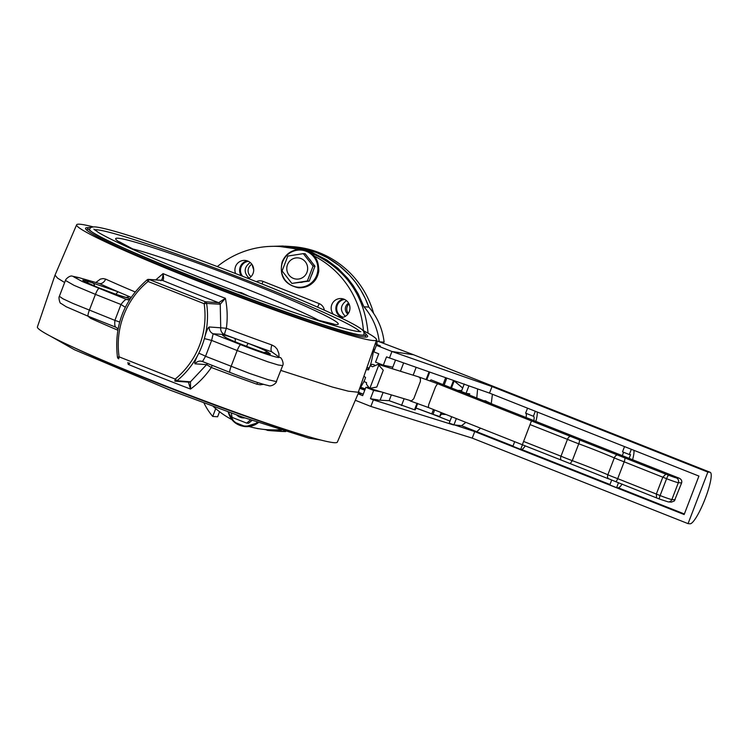 <?xml version="1.0" encoding="UTF-8"?>
<svg xmlns="http://www.w3.org/2000/svg" width="748" height="748" viewBox="0 0 748 748"><rect width="100%" height="100%" fill="white"/><g stroke="black" fill="none" stroke-linecap="round" stroke-linejoin="round"><path stroke-width="1.12" d="M235.255 341.827L235.293 339.47L234.507 338.274L248.074 343.295C258.64 347.465 265.203 350.373 267.765 352.037L269.691 353.449C276.517 357.946 228.823 340.293 224.774 336.824L222.848 335.413C221.455 334.178 225.335 335.132 234.507 338.274A168.337 9.64 -159 0 1 224.652 334.58A6.386 0.636 110.7 0 1 226.373 328.288A161.961 9.275 21 0 0 271.898 344.987L274.862 346.623L277.153 349.148L278.864 353.486L279.032 356.815M342.266 317.517A9.574 9.397 94 0 1 343.556 299.022M241.286 275.769A9.574 9.397 94 0 1 247.308 260.884M279.817 429.689A91.817 90.097 94 0 1 267.186 429.707L281.332 430.165M368.063 333.215C364.444 295.03 345.398 268.242 310.944 252.852L310.467 252.674M300.902 249.552L280.004 246.531A91.817 90.097 94 0 1 297.816 249.626M365.987 334.272A151.068 8.649 -159 0 1 367.221 336.899A151.068 8.649 -159 0 1 364.65 337.086A151.068 8.649 -159 0 1 214.489 286.989A151.068 8.649 -159 0 1 85.609 228.794A151.068 8.649 -159 0 1 88.283 227.673M340.583 317.676A9.574 9.397 -86 0 0 349.952 308.41A9.574 9.397 -86 0 0 332.196 303.763A9.574 9.397 -86 0 0 333.346 314.263M248.439 278.555A9.574 9.397 -86 0 0 244.979 260.416A9.574 9.397 -86 0 0 235.592 273.562M231.815 419.572A91.817 90.097 94 0 1 213.367 406.566M217.313 266.578A91.817 90.097 94 0 1 280.004 246.531M314.347 256.125A91.817 90.097 94 0 1 363.425 330.672M267.186 429.707A91.817 90.097 94 0 1 249.093 426.528M362.892 330.401A160.652 9.2 -159 0 1 376.571 339.938A160.652 9.2 -159 0 1 223.297 290.972A160.652 9.2 -159 0 1 76.623 224.793A160.652 9.2 -159 0 1 79.784 224.222A160.652 9.2 -159 0 1 93.163 226.859M64.646 282.52L57.596 278.163L55.015 275.142L76.623 224.793M88.61 283.52L86.618 280.911L117.969 291.748A168.337 9.64 -159 0 1 99.166 283.464L78.708 277.573L99.166 283.464A6.386 4.488 -65.7 0 0 105.655 279.116L103.074 278.565L100.363 279.107L95.875 282.482M155.78 279.892L163.045 273.609C163.793 277.218 163.719 279.481 162.812 280.397L149.207 279.528L205.317 301.753L218.687 302.697L225.382 298.302C227.383 308.223 227.71 318.218 226.373 328.288L220.725 327.792L220.239 304.249L206.616 303.417A83.224 81.672 94 0 1 176.93 380.76L190.469 381.798L206.588 364.631L195.106 363.827A6.386 6.265 94 0 1 200.67 361.116L200.67 361.116A6.386 6.265 94 0 1 202.409 361.499L229.973 372.429A6.386 1.169 -68.4 0 1 231.095 366.408L237.181 350.541L211.628 340.415L213.171 333.776L240.697 344.678C261.828 353.112 283.38 359.966 278.48 356.703L271.963 351.934L278.48 356.703M376.571 339.938L358.301 392.27L348.4 391.195L332.449 387.062L280.837 370.419M358.947 391.802L337.357 442.115A160.652 9.2 -159 0 1 334.188 442.685A160.652 9.2 -159 0 1 170.404 387.81A160.652 9.2 -159 0 1 37.4 326.969L55.015 275.142M257.63 382.537A6.386 2.543 -70.4 0 0 256.854 384.192L260.229 384.79L263.511 384.35M256.854 384.192A161.961 9.275 -159 0 1 211.329 367.492C205.588 375.861 198.65 383.051 190.534 389.072L188.403 382.106L190.469 381.798L190.534 389.072A160.885 9.21 -159 0 1 128.198 364.37L127.899 362.481M87.965 316.161L90.602 318.321A6.386 4.488 114.3 0 0 90.891 317.32M229.907 372.392L202.512 361.536L205.541 356.282A6.386 0.477 -153.6 0 0 198.725 353.327C195.34 359.863 194.134 363.36 195.106 363.827M209.244 326.988A6.386 6.265 -86 0 0 213.171 333.776L224.652 334.58A6.386 6.265 -86 0 1 220.725 327.792L209.244 326.988C207.897 327.502 206.28 331.373 204.382 338.592L211.628 340.415L205.541 356.282L249.43 373.374L268.364 379.778L276.33 381.583L282.688 365.576L278.265 364.996L267.849 361.817L237.181 350.541C238.64 346.932 239.818 344.978 240.697 344.678M207.533 363.537A6.386 6.265 -86 0 0 206.588 364.631L211.329 367.492A6.386 0.636 110.7 0 1 212.198 365.389M202.512 361.536L200.67 361.116M129.741 363.21L128.198 364.37L129.254 363.014M246.466 346.333L248.074 343.295A168.337 9.64 -159 0 0 271.963 351.934A6.386 2.543 109.6 0 1 271.898 344.987M79.241 277.76L73.687 276.844L82.215 281.5L126.468 299.415C125.206 299.602 123.373 301.294 120.98 304.501L95.435 294.375L89.339 310.242A6.386 1.169 111.6 0 0 88.217 316.264L66.207 306.755L60.915 303.37C59.849 303.931 58.325 297.302 59.363 296.301L63 298.807L72.846 303.408L114.893 320.368C114.528 324.323 114.837 326.596 115.809 327.185L118.044 328.839M160.876 280.724C162.129 279.724 162.858 277.358 163.045 273.609A160.885 9.21 21 0 0 225.382 298.302L220.239 304.249L218.912 302.631M125.346 307.278L120.98 304.501L114.893 320.368L119.689 322.014M115.847 294.263L117.969 291.748L129.367 296.61L126.094 297.508M118.717 358.834A2.132 2.085 94 0 1 117.455 357.189C113.855 326.081 123.747 300.313 147.104 279.864L147.141 279.855A2.132 2.132 0 0 1 148.6 279.387A2.132 2.085 94 0 1 149.207 279.528L148.039 281.482A81.102 79.578 -86 0 0 119.11 356.843L175.219 379.077A81.102 79.578 -86 0 0 204.148 303.707L148.039 281.482L147.104 279.864A2.132 2.085 94 0 1 148.6 279.387L161.97 280.322A2.132 2.085 94 0 1 162.587 280.463A167.262 9.574 -159 0 0 218.687 302.697A2.132 2.085 94 0 1 219.987 304.352M190.301 381.695A2.132 2.085 94 0 1 188.851 382.163L175.471 381.228A2.132 2.085 94 0 1 174.864 381.087L174.817 381.069M161.736 280.304L162.812 280.397M433.447 409.511L431.774 413.868L415.963 407.969L433.017 414.401L434.597 409.969M374.327 364.818L372.093 364.295L370.11 365.753L372.626 366.754L378.021 364.332L418.833 376.945L437.515 383.687L531.454 420.909L522.338 444.733L428.295 407.473L428.763 404.472L435.523 386.847L437.515 383.687M364.173 376.422L365.604 377.488L364.014 381.62L366.539 382.611L366.426 384.173L369.587 388.38L376.796 387.053L383.266 370.195L378.021 364.332M675.397 477.645A3.721 3.656 94 0 1 678.352 482.684L671.882 499.542A3.721 3.656 94 0 1 668.216 501.908L671.377 502.114L674.322 500.992L681.624 482.918C682.185 480.721 681.26 479.103 678.838 478.047L675.369 477.635M370.11 365.753L368.521 369.877L366.473 369.652M675.21 477.626L668.675 475.279A3.721 0.683 111.6 0 0 666.59 478.692L660.11 495.55L656.342 494.054L656.594 497.916L615.613 481.628A3.721 0.944 -69.9 0 0 617.708 478.664L624.178 461.815A12.707 0.729 -159 0 1 614.314 457.907A46.815 2.683 21 0 0 578.746 443.798A15.11 0.87 -159 0 1 567.461 439.338L530.248 424.668M615.613 481.628L608.012 478.496L607.451 476.635L607.844 474.765A12.707 0.729 -159 0 0 617.708 478.664L656.342 494.054L662.812 477.196L665.842 474.157L531.454 420.909M429.941 380.788L431.026 379.853L678.838 478.047M681.624 482.918L678.352 482.684A10.64 0.608 -159 0 1 666.59 478.692L624.178 461.815A3.721 0.944 -69.9 0 0 624.645 457.785M608.442 478.795L570.238 463.638L572.276 460.656A15.11 0.87 -159 0 1 560.991 456.196L523.778 441.526M368.568 369.755L366.52 369.521M244.858 417.908A10.64 10.444 94 0 1 236.714 415.028M250.496 419.88L246.7 423.116L232.086 417.384L231.319 413.102M252.029 420.404L248.57 423.246L246.7 423.116M301.023 258.574A10.64 10.444 94 0 1 303.735 276.788A10.64 10.444 94 0 1 286.895 270.112A10.64 10.444 94 0 1 301.023 258.574M287.812 256.068L303.305 253.637L313.085 266.082L307.372 280.968L291.879 283.408L282.089 270.954L287.812 256.068M309.008 258.649A13.829 13.576 94 0 1 311.262 261.51M312.87 271.664A13.829 13.576 94 0 1 311.374 275.563M302.631 282.136A13.829 13.576 94 0 1 300.677 282.445M303.305 253.637L305.175 253.768L314.964 266.213L309.242 281.098L291.879 283.408M314.964 266.213L313.085 266.082M309.242 281.098L307.372 280.968M344.641 299.462A9.041 8.873 -86 0 0 343.397 317.227M339.975 316.367A9.677 9.5 94 0 1 341.135 299.836M248.392 261.333A9.041 8.873 -86 0 0 242.67 276.302M241.38 275.797A9.677 9.5 94 0 1 244.886 261.707M249.093 278.2C243.549 272.543 243.913 267.307 250.197 262.483M345.342 316.329C339.788 310.682 340.162 305.446 346.446 300.621M376.328 340.667L379.217 341.808A63.832 62.636 -86 0 0 363.921 306.755L358.199 293.842L353.327 285.801L347.689 278.303L337.881 268.261L326.68 259.874L311.617 252.188L296.657 247.728L282.847 246.008L269 246.447M363.921 306.755L368.82 307.091L365.22 298.387L360.77 290.102L355.506 282.323L349.494 275.133L339.199 265.615L327.587 257.826L316.516 252.534L301.566 248.074L289.869 246.466A92.556 90.826 94 0 1 368.82 307.091A63.832 62.636 -86 0 1 384.117 342.154L379.217 341.808M368.11 369.699A92.556 90.826 -86 0 0 368.736 367.848L367.128 367.736M280.332 430.203L279.761 431.259A92.556 90.826 -86 0 0 284.801 431.259M279.761 431.259L275.675 430.97A92.556 90.826 -86 0 1 272.038 430.792L276.938 431.138A92.556 90.826 -86 0 0 285.025 431.334A92.556 90.826 94 0 1 276.938 431.138L279.799 431.334A92.556 90.826 94 0 0 285.736 431.549M266.849 429.679L267.064 430.306A92.556 90.826 -86 0 0 272.038 430.792M264.362 429.464A92.556 90.826 -86 0 0 266.942 429.95M259.014 428.754L258.013 428.679A92.556 90.826 -86 0 1 256.265 428.258M360.265 387.913A92.556 90.826 -86 0 0 364.641 380.003M370.269 365.632A92.556 90.826 -86 0 0 373.738 348.288M204.017 403.088A63.832 62.636 -86 0 0 212.722 416.43L217.631 416.776L219.566 411.727M212.722 416.43L215.723 408.632M276.087 430.222L275.675 430.97M368.736 367.848L366.997 368.128M297.124 433.204A148.946 8.527 -159 0 1 73.257 347.268M364.108 332.318A148.946 8.527 -159 0 1 366.024 334.767A148.946 8.527 -159 0 1 223.914 289.354A148.946 8.527 -159 0 1 87.918 228.018A148.946 8.527 -159 0 1 90.863 227.467A148.946 8.527 -159 0 1 90.985 227.476M94.566 229.851A142.559 8.163 -159 0 1 96.688 229.776A142.559 8.163 -159 0 1 236.751 276.414A142.559 8.163 -159 0 1 359.853 331.691M364.033 334.01C368.633 347.39 77.54 235.648 89.91 228.776C89.994 227.598 91.658 226.962 94.893 226.878C101.952 227.495 117.333 231.684 141.035 239.444C171.002 249.318 205.13 261.697 243.437 276.601C285.063 292.898 317.685 306.699 341.284 318.022C352.289 323.323 359.302 327.269 362.331 329.868L363.809 331.588L364.033 334.01M237.181 291.87L241.38 292.692L249.084 296.33M395.486 360.162L392.803 367.146L383.322 365.211L386.52 356.889L489.501 393.102L492.016 386.557L494.063 386.697A27.657 5.086 -68.4 0 1 494.353 386.763L710.189 472.287A27.657 5.086 -68.4 0 1 705.018 499.122A27.657 5.086 -68.4 0 1 690.105 523.778L688.057 523.637L707.851 472.072L709.899 472.222A27.657 5.086 -68.4 0 1 710.189 472.287M284.96 246.129L292.73 246.672A92.556 90.826 94 0 1 373.607 313.337M377.076 340.957A92.556 90.826 94 0 1 376.955 343.902L375.318 343.65M348.39 313.384A6.592 6.47 94 0 1 349.045 303.969M374.206 351.036L373.448 350.737M375.225 343.902L380.358 345.931L376.394 345.333L391.943 351.495L413.588 354.767L379.488 341.827M451.474 387.95L454.158 380.956L462.685 388.025M348.615 303.155A6.592 6.47 -86 0 0 347.848 314.123M391.288 395.084L389.147 400.685L414.514 409.782L415.271 409.782L417.693 403.462M415.935 408.062L433.017 414.401M389.147 400.685L373.374 399.89L453.036 424.789L461.572 425.687L476.775 431.718L480.543 428.174M451.689 416.739L449.183 423.2L451.67 416.73M449.211 423.19L474.737 431.577L476.775 431.718L512.997 446.07M462.694 387.997L454.186 380.882M380.106 400.236L383.06 392.541M400.442 371.26L403.602 363.004M392.204 368.717L392.803 367.146M415.944 408.034L420.965 409.904M432.933 414.299L439.656 416.533L441.18 412.569M450.735 387.66L453.494 380.489M444.162 385.052L446.808 378.142M446.051 414.504L441.385 414.242L441.909 412.868M464.265 383.976L461.357 391.503L466.041 393.336L469.753 393.841L469.305 395.019M477.617 388.932L476.775 397.983M465.882 422.358L461.572 425.687M491.361 402.807L492.408 394.252M441.385 414.242L439.656 416.533M360.686 387.23L365.267 388.904M383.322 365.211L375.543 362.135L378.74 353.804L373.878 351.878L376.394 345.333M380.947 391.887L373.654 390.4L365.875 387.324L367.764 387.333M365.183 389.128L360.564 387.436M358.694 392.382L363.238 394.177M362.023 393.7L358.124 393.719M358.077 393.822L362.677 395.645L365.875 387.324M355.309 400.274L370.858 406.435L373.374 399.89L370.456 398.731L377.693 399.862M364.772 390.194L360.087 388.455M633.865 450.305A20.635 3.796 -68.4 0 1 632.593 459.721M622.121 484.05A20.635 3.796 -68.4 0 1 618.241 487.771L616.604 487.649L618.503 482.694M611.658 480.123L609.798 484.956L616.604 487.649M525.311 445.827A20.635 3.796 -68.4 0 1 521.506 449.436L520.683 449.38L522.45 444.77M514.671 441.694L512.904 446.304L520.683 449.38M688.057 523.637L472.222 438.122L474.737 431.577L684.149 514.549L698.922 476.074L489.501 393.102M537.129 411.97A20.635 3.796 -68.4 0 1 535.858 421.386M389.437 358.04L391.943 351.495L492.016 386.557L707.851 472.072M370.456 398.731L373.654 390.4M472.222 438.122L370.858 406.435M413.588 354.767L494.353 386.763M526.059 417.506A14.895 2.74 111.6 0 0 525.919 413.298M527.546 408.174L525.62 413.176L533.399 416.262L535.316 411.26M533.838 420.591A14.895 2.74 111.6 0 0 533.558 416.299A14.895 2.74 111.6 0 0 533.399 416.262M629.115 458.337L630.545 454.616L629.32 454.532L631.331 449.296M622.308 455.644L623.608 452.269M624.524 446.603L622.514 451.839L629.32 454.532M384.192 366.24L384.491 365.454M445.649 377.74L443.012 384.603M461.638 390.765A12.978 12.735 -86 0 0 457.823 390.465M426.837 379.657L429.717 372.158M252.31 264.914A7.443 1.272 65.9 0 0 253.703 269.654M130.227 298.714L116.034 294.338L96.511 286.923L83.542 281.005L82.766 280.117L86.618 280.911M105.655 279.116A161.961 9.275 21 0 0 135.126 291.944M117.791 330.177A161.961 9.275 -159 0 1 90.602 318.321M115.66 327.128L88.283 316.273A6.386 1.169 111.6 0 1 88.217 316.264L115.725 327.166M131.115 297.349A168.337 9.64 -159 0 1 129.367 296.61L131.059 297.424M129.516 299.789L128.301 299.836A6.386 6.265 -86 0 1 126.468 299.415L129.61 299.639M256.349 281.678A8.508 8.35 94 0 1 263.053 281.388L319.153 303.613A8.508 8.35 94 0 1 324.351 310.158M198.725 353.327A83.224 81.672 -86 0 0 204.382 338.592M224.774 336.824L222.586 335.197L222.951 334.87M98.942 288.513C98.063 288.812 96.894 290.766 95.435 294.375L74.052 285.353L65.45 280.435L59.363 296.301M230.038 372.439A6.386 1.169 -68.4 0 1 229.973 372.429C248.57 379.694 261.304 384.042 268.177 385.482C270.972 387.034 276.031 383.733 276.601 381.443M205.317 301.753A2.132 2.085 94 0 1 206.616 303.417L204.148 303.707L205.317 301.753M176.93 380.76A2.132 2.085 94 0 1 175.471 381.228A2.132 2.132 0 0 1 174.836 381.078L175.219 379.077L176.93 380.76M317.563 307.129A6.386 1.169 111.6 0 0 319.153 303.613M261.959 283.913A6.386 1.169 111.6 0 0 263.053 281.388M119.11 356.843L117.455 357.189A2.132 2.132 0 0 0 118.736 358.853L119.11 356.843M267.765 352.037L263.941 352.532M269.691 353.449L266.952 353.402M225.765 337.357L225.765 337.357C228.009 339.676 268.354 354.814 268.392 353.72L268.065 353.72M94.603 286.119L94.07 284.044L92.509 282.594M123.654 296.834L124.336 297.031M369.587 388.38L411.465 400.919L413.756 398.731L420.413 381.387L420.367 378.46L418.833 376.945M378.918 364.715L369.811 388.436M617.867 455.102A3.721 2.16 -66.7 0 0 614.314 457.907L607.844 474.765A46.815 2.683 21 0 0 572.276 460.656L578.746 443.798A3.721 0.879 -69.8 0 0 579.279 439.796M570.238 463.638L561.552 460.207A3.721 2.104 -66.8 0 1 560.991 456.196L567.461 439.338A3.721 2.104 -66.8 0 1 570.958 436.505M675.145 499.776L671.882 499.542A10.64 0.608 -159 0 1 660.11 495.55A3.721 0.683 111.6 0 0 659.456 499.056L656.501 497.888M317.227 275.601C313.543 283.829 307.26 287.887 298.396 287.774C284.464 284.605 279.079 275.928 282.23 261.735C285.923 253.507 292.197 249.449 301.07 249.57C314.992 252.731 320.378 261.407 317.227 275.601M282.613 261.922A18.616 18.27 -86 0 0 302.37 287.064A18.616 18.27 -86 0 0 313.908 257.003A18.616 18.27 -86 0 0 282.613 261.922M317.638 275.629C320.789 261.435 315.404 252.759 301.472 249.598C312.935 251.319 318.704 258.471 318.788 271.066C317.002 281.51 310.345 287.092 298.798 287.802C307.671 287.915 313.954 283.857 317.638 275.629M258.088 422.489C254.255 425.5 249.926 426.874 245.101 426.594C236.321 425.481 230.674 420.6 228.159 411.961L234.264 422.115L245.512 426.622C250.29 426.902 254.591 425.556 258.397 422.592L245.512 426.622M228.636 412.129A18.616 18.27 -86 0 0 257.415 422.255M131.751 248.71C165.252 256.414 289.551 304.127 319.602 320.827M136.547 251.076A119.231 6.825 -159 0 1 118.016 238.219A119.231 6.825 -159 0 1 274.095 292.795A119.231 6.825 -159 0 1 314.45 319.368M494.063 386.697L709.899 472.222M414.514 409.782L417.029 403.228M401.498 405.566L404.014 399.021M432.97 414.355L449.987 421.096M468.903 385.884L466.041 393.336M456.355 418.581L453.886 425.014M618.241 487.771L684.373 513.97M521.506 449.436L609.975 484.498M411.55 353.991L413.448 354.739M426.173 379.414L429.043 371.924M413.158 375.197L416.15 367.408M65.45 280.435C65.6 279.051 70.153 274.984 72.528 276.227L78.708 277.573M282.688 365.576C284.118 363.678 281.491 357.17 279.967 357.497M188.851 382.163L188.318 382.041M84.262 281.407L84.01 281.192C85.16 282.557 115.155 294.693 123.99 296.909L129.881 298.592M485.91 400.9L483.76 400.676M493.147 404.472L485.19 400.778M410.156 400.919L428.295 407.473M668.675 475.279L665.823 474.148M668.216 501.908L659.456 499.056M561.552 460.207L522.338 444.733M301.472 249.598L301.07 249.57C292.188 249.449 285.904 253.507 282.22 261.735C279.069 275.928 284.464 284.605 298.396 287.774L298.798 287.802M87.918 228.018L87.02 230.356M366.024 334.767L365.127 337.114M360.845 331.635L357.825 331.495C347.184 329.887 324.258 322.977 289.046 310.757C252.936 298.106 216.05 284.118 178.398 268.794C138.249 252.328 111.62 240.248 98.521 232.544L93.855 229.15M333.645 324.015L313.047 318.91M137.903 251.683L119.166 241.679M320.808 440.048L308.812 438.122L243.857 417.562L169.674 389.97L74.566 349.793L51.079 336.507M464.153 384.22L461.357 391.503M461.694 390.606L459.646 390.465M251.88 264.278A7.443 7.443 0 0 0 251.019 276.657"/></g></svg>

